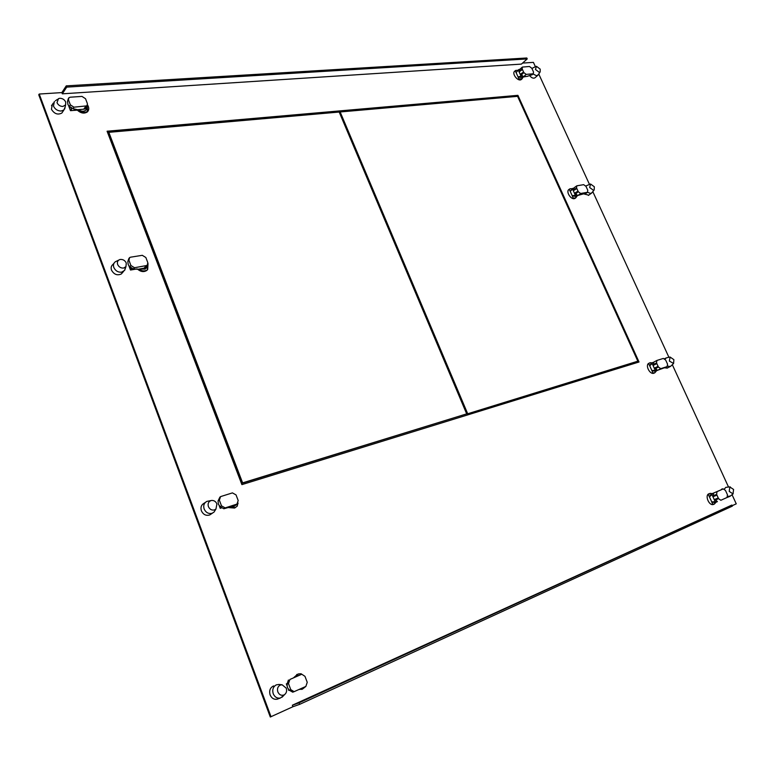 <?xml version="1.0" encoding="UTF-8"?>
<svg xmlns="http://www.w3.org/2000/svg" width="775" height="775" viewBox="0 0 775 775"><rect width="100%" height="100%" fill="white"/><g stroke="black" fill="none" stroke-linecap="round" stroke-linejoin="round"><path stroke-width="1.16" d="M732.172 505.707L736.25 503.837L732.046 494.692M728.529 487.039L672.312 364.686M668.922 357.304L592.807 191.638M589.475 184.392L538.751 73.993M535.399 66.698L533.413 62.378L522.553 63.075M271.037 716.749L39.225 94.037L38.75 94.782L270.301 717.011L292.921 706.732L292.359 705.221L731.871 505.058L299.102 702.818L299.673 704.339L732.356 506.133L731.871 505.058M527.242 58.919L66.718 87.12L66.253 85.87L526.816 57.989L527.242 58.919L521.41 64.102L62.329 93.823L61.864 92.593L39.225 94.037M722.222 488.812L721.128 489.771M569.199 189.333C565.198 191.231 571.311 200.686 575.05 198.361L575.505 198.022M584.127 193.992L588.738 195.155M649.092 363.184C644.684 364.715 649.886 375.148 654.071 373.153L654.478 372.94M664.495 367.854L667.333 368.028M514.813 71.135C511.306 73.363 517.962 81.976 521.284 79.525L521.74 79.137M526.051 76.492L523.28 77.016M529.683 75.65C531.476 77.839 533.19 78.595 534.827 77.897L535.205 77.578M299.024 689.488L302.541 689.072M297.581 674.231L293.773 677.612M286.963 683.608L286.333 683.889L287.273 686.379M288.029 688.384L288.804 690.447L289.298 690.234M273.633 685.904C270.146 687.599 268.973 690.602 270.117 694.913C271.667 698.314 274.04 699.738 277.247 699.176L278.128 698.847M68.433 105.216L70.477 110.651L77.326 110.147C80.891 113.324 84.233 113.906 87.362 111.91C89.183 110.04 89.241 107.715 87.527 104.945M53.349 103.046L51.479 105.739L52.303 104.644L51.431 109.246C54.269 113.857 57.738 115.126 61.845 113.053L62.862 111.532M205.414 502.345L204.087 503.246C201.287 504.845 200.376 507.373 201.384 510.832C203.282 514.658 206.063 516.024 209.725 514.939L211.129 514.028M219.015 505.116L220.226 508.332L221.398 507.954M228.77 507.615L234.544 508.042L235.697 507.363M237.247 505.61L238.08 503.072M218.153 502.055L218.308 503.227M113.973 263.287L112.976 264.43C111.212 265.835 110.728 267.733 111.503 270.136C113.964 274.466 117.209 275.755 121.249 274.001L122.566 272.529M128.757 265.418L130.491 270.029L137.165 268.915M137.485 269.08C140.556 271.744 143.569 272.257 146.514 270.64L147.599 269.623M147.047 270.213L147.676 269.545L148.025 263.607M709.096 493.723C704.456 494.915 708.96 506.143 713.417 504.448L713.736 504.322M107.086 131.217L517.903 95.335L639.026 361.993L241.897 484.627L107.086 131.217M288.784 690.409L289.269 690.196L288.784 690.409M87.091 105.758L87.759 111.503M230.669 507.005L233.517 506.676L237.344 503.895L237.034 505.058M147.715 264.847L147.589 269.332M107.328 131.847L517.458 96.352M637.738 361.247L638.193 362.254M292.921 706.732L299.673 704.339M292.359 705.221L299.102 702.818M66.253 85.87L61.864 92.593M66.718 87.12L62.329 93.823M517.254 95.897L517.903 95.335M241.955 483.3L108.306 133.038L108.829 132.331L339.198 112.046L466.686 413.879L241.955 483.3L242.614 482.864L108.829 132.331M466.686 413.879L242.614 482.864M637.844 361.189L517.584 96.342L340.157 111.968L339.547 112.588L466.87 414.024L637.844 361.189L466.87 414.024M340.157 111.968L467.616 413.588M70.215 107.173L69.198 107.25M87.023 108.403L87.556 111.096M65.158 106.921L63.928 109.943L61.167 111.028C57.602 110.961 55.044 109.323 53.485 106.107L54.357 101.506M62.911 106.456C60.179 106.398 58.212 105.138 57.021 102.668L58.503 98.609L59.84 98.289C62.562 98.357 64.519 99.617 65.71 102.067L65.613 104.887L62.911 106.456M538.247 74.739L536.688 75.785L533.064 73.993M536.455 66.311L540.204 69.14L540.165 71.891L539.216 72.308L535.457 69.469L536.455 66.311M531.902 68.452L535.748 66.524M518.184 79.457L518.901 78.827L522.001 78.905L522.989 77.267M517.981 70.244L515.607 70.448L514.523 71.397M518.901 78.827L518.039 76.938L522.457 77.733M518.039 76.938L521.062 76.183L520.228 74.352L523.58 71.997L520.974 74.293L523.367 76.667L521.062 76.183M518.388 69.886L516.092 72.656L518.756 69.556L519.87 69.266M520.974 74.293L520.228 74.352L518.262 70.05M523.871 72.627L522.166 68.898L522.35 67.076L529.48 66.485L531.805 68.239L533.5 71.939L533.316 73.77L526.215 74.39L523.871 72.627L521.255 74.923M523.367 76.667L527.126 76.415L532.415 74.545M522.447 69.517L519.095 71.872M518.068 76.909L516.121 72.627M515.23 70.767L516.092 72.656M522.166 67.231L519.744 69.372L519.676 71.465M71.746 110.554L70.932 107.696M73.916 108.897L74.458 110.36M71.116 110.602L70.079 109.585M78.178 109.663C81.53 112.462 84.678 113.014 87.643 111.329L87.091 112.123M78.43 109.643C81.191 111.542 83.622 111.755 85.725 110.282L86.655 108.936M86.645 106.359L87.294 108.083L86.761 108.781M87.294 108.083L84.117 109.188L85.444 108.093M85.531 98.716L87.41 103.666L86.994 105.846L73.954 107.183L70.37 104.877L68.481 99.878L68.888 97.708L70.186 97.204L81.985 96.41L85.531 98.716M84.117 109.188L77.539 109.711L72.957 108.655L69.372 106.349L70.37 104.877M68.423 98.415L67.493 101.36L67.938 104.586L69.372 106.349M87.643 111.329L86.703 108.868M283.534 695.698L280.376 698.023C277.159 698.575 274.776 697.151 273.226 693.741C272.093 689.673 273.129 686.708 276.317 684.858L279.01 684.461M283.912 694.981C281.248 695.824 279.223 694.797 277.838 691.901C276.975 688.781 277.76 686.514 280.201 685.09L282.11 684.771L286.246 688.171C287.07 690.845 286.517 692.986 284.599 694.594L283.912 694.981M724.315 489.083L725.807 487.359L730.244 486.865M730.341 496.039L727.754 496.368M729.827 486.981L733.596 489.461L733.005 493.888L729.227 491.408L729.827 486.981M711.77 504.438L712.671 504.07L711.683 501.89L714.812 502.684M713.126 493.239L711.043 494.082L709.435 496.969L708.447 494.789L707.536 495.157M708.447 494.789L709.997 493.355L712.254 493.588M716.071 502.19L714.317 504.089L712.671 504.07M714.947 499.323L717.398 501.619L711.683 501.89M723.153 488.938L717.011 491.641L716.623 494.392L718.58 498.693L720.837 500.272L727.076 497.482L727.444 494.741L725.487 490.468L723.249 488.899L713.387 493.132L709.435 496.969M711.983 494.653L712.942 496.756L716.943 495.109L712.942 496.756L715.209 501.716M714.25 499.604L718.251 497.967M709.474 496.949L711.721 501.88M713.504 493.094L713.63 496.446M305.854 686.427L302.473 689.091L299.751 689.169M294.616 677.243L298.501 673.882L301.039 673.746L304.963 676.323L307.239 682.3L305.863 686.427L294.113 691.658L290.77 689.653L288.494 683.608L289.908 679.462L301.32 674.444L289.908 679.462M299.024 675.306L296.292 676.507M298.83 675.413L300.07 674.928M288.494 683.608L287.012 684.18L288.426 680.033M287.012 684.18L287.399 687.473L289.278 690.215L290.77 689.653M294.171 691.649L292.718 692.182L289.278 690.215M592.061 192.578L590.715 193.498L587.528 192.278M590.56 184.014L594.318 186.756L594.192 189.904L593.437 190.263L589.668 187.521L590.56 184.014M585.793 186.01L590.133 184.15M572.328 198.322L575.815 197.809L577.017 196.065M572.337 188.674L569.964 188.78L568.511 189.933M573.093 197.761L572.202 195.794L576.319 196.569M572.202 195.794L575.36 195.193L574.488 193.285L578.024 191.125L575.224 193.169L577.637 195.523L575.36 195.193M572.803 188.335L570.167 191.338L574.081 187.821M575.224 193.169L574.488 193.285L572.444 188.8M578.324 191.774L576.542 187.889L576.813 185.816L583.662 184.663L585.987 186.358L587.76 190.224L587.498 192.297L580.669 193.479L578.324 191.774L575.515 193.818M577.637 195.523L586.491 193.023M576.842 188.538L573.316 190.708M572.231 195.765L570.206 191.318M569.276 189.371L570.167 191.338M574.12 187.821L573.926 190.33M121.704 273.633L122.014 273.149M147.124 267.046L147.24 268.412M125.453 267.201L124.659 270.339L121.588 272.19C118.042 272.422 115.456 270.853 113.828 267.491C113.053 265.079 113.538 263.18 115.301 261.776L118.74 260.1M123.593 268.063C120.881 268.237 118.895 267.036 117.645 264.459C116.957 262.057 117.684 260.429 119.825 259.567L120.358 259.441C123.07 259.286 125.046 260.487 126.286 263.054L125.947 266.658L123.593 268.063M131.828 269.807L131.023 267.927M131.033 269.942L129.667 267.84M146.824 267.298L147.676 269.545L147.143 269.962C144.567 271.463 141.806 271.173 138.87 269.099M139.277 269.032L145.09 269.119L146.427 267.549M147.056 265.525L147.492 266.668L144.353 268.15L145.477 267.239M145.855 257.513L147.841 262.735L147.153 265.428L134.54 267.733L130.917 265.525L128.931 260.245L129.609 257.571L130.558 257.193L142.28 255.314L145.855 257.513M144.353 268.15L137.834 269.274L133.407 268.964L129.793 266.765L130.917 265.525M128.999 258.249L127.807 261.495L128.243 264.75L129.793 266.765M664.921 358.999L666.539 357.817M671.072 365.887L670.133 366.536L667.682 366.071M670.104 357.062L673.872 359.658L673.591 363.456L669.377 361.082L670.104 357.062M651.959 373.133L654.914 372.707L656.444 370.847M652.259 362.816L649.934 362.729L647.91 364.24M652.802 372.688L651.891 370.576L655.437 371.38M655.011 367.989L654.303 368.212L652.133 363.456L649.741 365.858L651.891 370.576L655.224 370.227L654.303 368.212L658.101 366.343L655.011 367.989L657.452 370.324L655.224 370.227M652.908 362.468L651.058 363.465L649.741 365.858M652.133 363.456L653.722 362.157L653.712 365.151M658.411 367.03L656.532 362.913L656.919 360.443L663.322 358.438L665.657 360.046L667.537 364.134L667.149 366.604L660.765 368.648L658.411 367.03L655.321 368.677M657.452 370.324L665.996 367.205M656.842 363.601L653.054 365.471M648.752 363.795L649.702 365.877M215.373 509.94L213.987 512.139L212.001 513.321C208.485 514.028 205.869 512.585 204.145 509.001C203.137 505.523 204.038 502.985 206.847 501.386L211.236 500.524M214.423 509.94C211.74 510.483 209.725 509.378 208.407 506.618C207.603 503.702 208.436 501.696 210.926 500.611L211.798 500.437C214.162 500.417 215.867 501.58 216.922 503.934L215.954 509.039L214.423 509.94M220.129 508.061L220.265 506.85M236.821 504.496L237.382 505.978L235.28 507.567L229.778 507.286M233.517 506.676L234.748 505.891M235.416 505.455L234.36 505.775M236.046 494.915L238.196 500.553L236.947 504.108L225.167 507.896L221.495 505.862L219.344 500.156L220.594 496.601L232.432 492.89L236.046 494.915M236.947 504.108L234.04 505.92L223.839 508.758L220.178 506.734L221.495 505.862M234.273 505.833L234.883 505.436M219.945 497.037L218.027 501.028L218.443 504.312L220.178 506.734M130.956 269.584L130.365 269.69M526.215 74.39L523.6 76.677M531.572 75.049L532.88 73.906M522.166 68.898L519.56 71.193M68.481 99.878L67.493 101.36M73.954 107.183L72.957 108.655M83.739 109.246L85.754 106.33M715.267 500.02L718.58 498.693M713.707 492.978L717.011 491.641M716.623 494.392L713.31 495.729M580.669 193.479L577.869 195.513M585.793 193.411L587.198 192.394M576.542 187.889L573.752 189.933M128.931 260.245L127.807 261.495M134.54 267.733L133.407 268.964M143.985 268.237L146.252 265.777M660.765 368.648L657.675 370.285M665.531 367.447L667.081 366.623M656.532 362.913L653.441 364.56M219.344 500.156L218.027 501.028M225.167 507.896L223.839 508.758M234.04 505.92L236.724 504.196M57.476 99.336L55.432 100.798M65.613 104.887L64.703 108.975M61.845 113.053L63.928 109.943M534.827 77.897L537.598 75.504M540.165 71.891L537.928 75.233M521.284 79.525L522.001 78.905M522.088 78.052L523.677 76.667M533.316 73.77L532.183 74.749M85.725 110.282L87.158 108.209M86.994 105.846L84.979 108.762M277.247 699.176L280.376 698.023M282.11 684.771L278.816 684.441M284.599 694.594L282.042 697.229M733.189 493.791L730.002 496.31M726.533 497.715L729.537 496.523M713.417 504.448L714.317 504.089M714.56 502.791L716.914 501.851M301.649 689.401L302.473 689.091M296.67 674.599L297.484 674.279M294.113 691.658L292.718 692.182M588.351 195.426L591.325 193.295M594.192 189.904L591.693 193.033M575.05 198.361L575.815 197.809M568.743 189.681L569.499 189.119M575.941 196.84L577.762 195.523M587.498 192.297L586.229 193.208M576.619 185.952L574.013 187.87M125.947 266.658L124.659 270.339M121.249 274.001L123.603 271.386M146.514 270.64L147.143 269.962M145.09 269.119L146.708 267.375M147.153 265.428L144.877 267.888M667.004 368.202L670.278 366.488M670.152 357.043L666.481 357.827M673.591 363.456L670.704 366.246M664.582 358.718L665.657 358.137M654.071 373.153L654.914 372.707M655.107 371.554L657.307 370.392M667.149 366.604L665.638 367.398M656.754 360.53L653.838 362.099M215.954 509.039L213.987 512.139M209.725 514.939L212.505 513.127M234.544 508.042L235.28 507.567"/></g></svg>
